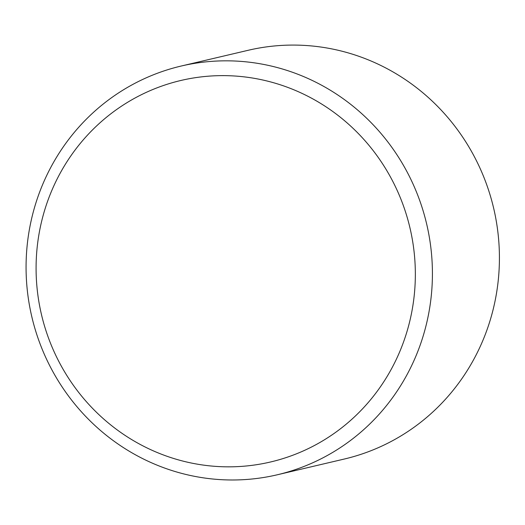 <?xml version="1.0" encoding="UTF-8"?>
<svg xmlns="http://www.w3.org/2000/svg" width="525" height="525" viewBox="0 0 525 525"><rect width="100%" height="100%" fill="white"/><g stroke="black" fill="none" stroke-linecap="round" stroke-linejoin="round"><path stroke-width="0.79" d="M431.458 253.267A209.948 202.794 -103.2 0 0 181.204 66.032A209.948 202.794 -103.2 0 0 31.828 316.811A209.948 202.794 -103.2 0 0 277.285 474.784A209.948 202.794 -103.2 0 0 431.458 253.267M414.448 255.235A195.95 189.276 76.8 0 1 147.308 448.068A195.95 189.276 76.8 0 1 115.388 110.401A195.95 189.276 76.8 0 1 414.448 255.235M181.204 66.032L248.207 50.282A209.948 202.794 76.8 0 1 498.461 237.517A209.948 202.794 76.8 0 1 344.288 459.04L277.285 474.784"/></g></svg>
